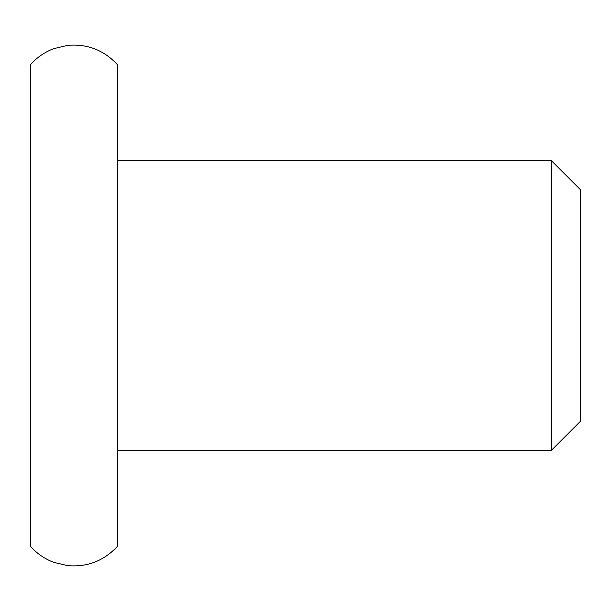 <?xml version="1.0" encoding="UTF-8"?>
<svg xmlns="http://www.w3.org/2000/svg" width="611" height="611" viewBox="0 0 611 611"><rect width="100%" height="100%" fill="white"/><g stroke="black" fill="none" stroke-linecap="round" stroke-linejoin="round"><path stroke-width="0.92" d="M30.55 305.5L30.55 546.379C36.981 553.612 44.725 558.935 53.776 562.349L67.592 565.626C87.312 567.298 103.908 560.883 117.373 546.379L117.373 64.621C103.908 50.117 87.312 43.702 67.592 45.374L53.776 48.651C44.725 52.065 36.981 57.388 30.55 64.621L30.55 305.5M580.45 189.731L580.45 421.269L551.512 450.208L551.512 160.792L580.45 189.731M117.373 450.208L551.512 450.208M117.373 160.792L551.512 160.792"/></g></svg>
